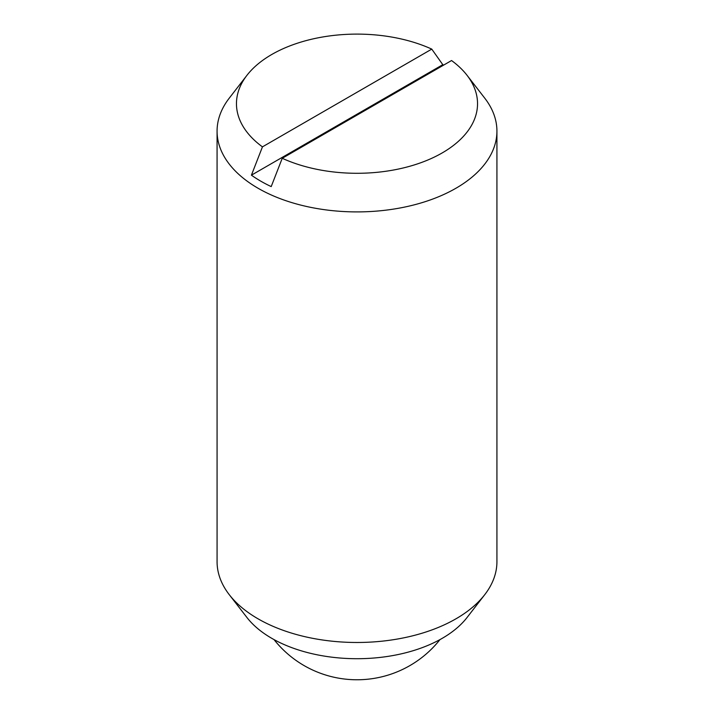 <?xml version="1.0" encoding="UTF-8"?>
<svg xmlns="http://www.w3.org/2000/svg" width="714" height="714" viewBox="0 0 714 714"><rect width="100%" height="100%" fill="white"/><g stroke="black" fill="none" stroke-linecap="round" stroke-linejoin="round"><path stroke-width="1.07" d="M282.235 158.285L271.204 186.595A136.044 78.549 180 0 1 260.797 181.177A136.044 78.549 180 0 1 251.417 175.171L262.449 146.861L431.765 49.114A120.532 69.588 0 0 0 246.964 75.291L229.265 98.139A139.926 80.78 0 0 0 217.074 131.117L217.074 561.704A139.926 80.78 0 0 0 229.265 594.682A139.926 80.78 0 0 0 258.057 618.824A139.926 80.78 0 0 0 484.735 594.682A139.926 80.78 0 0 0 496.926 561.704L496.926 131.117A139.926 80.78 0 0 0 484.735 98.139L467.036 75.291A120.532 69.588 0 0 0 451.551 60.538L282.235 158.285A120.532 69.588 0 0 0 431.015 158.624A120.532 69.588 0 0 0 467.036 75.291M217.074 131.117A139.926 80.78 0 0 0 258.057 188.246A139.926 80.78 0 0 0 410.55 205.757A139.926 80.78 0 0 0 496.926 131.117M229.265 594.682L246.964 617.53A120.532 69.588 0 0 0 271.766 638.325A120.532 69.588 0 0 0 467.036 617.53L484.735 594.682M251.417 175.171L442.796 64.679A136.044 78.549 180 0 1 443.662 65.09M431.765 49.114L442.796 64.679M246.964 75.291A120.532 69.588 0 0 0 262.449 146.861M274.024 639.592A105.77 105.77 0 0 0 439.976 639.592"/></g></svg>

